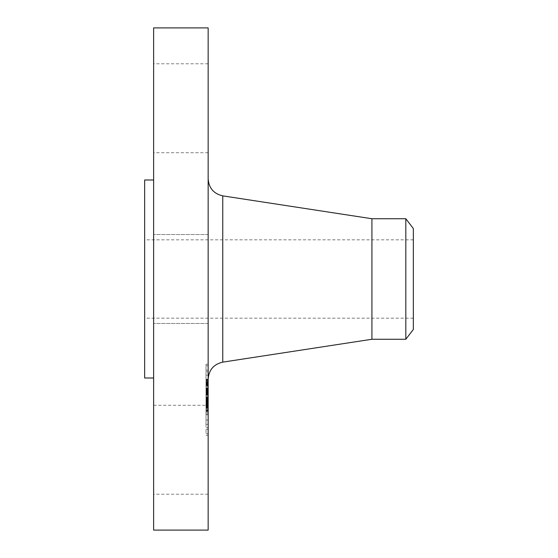 <?xml version="1.0" encoding="UTF-8"?>
<svg xmlns="http://www.w3.org/2000/svg" width="558" height="558" viewBox="0 0 558 558"><rect width="100%" height="100%" fill="white"/><g stroke="black" fill="none" stroke-linecap="round" stroke-linejoin="round"><path stroke-width="0.42" stroke-dasharray="2.79 2.09" d="M208.155 300.323L208.155 234.52L208.155 300.323M153.631 300.323L153.631 234.52L153.631 300.323M153.631 27.9L153.631 530.1M208.155 27.9L208.155 530.1M208.155 366.892L208.155 178.846L208.155 366.892M371.928 218.736L371.928 339.264M405.826 218.736L405.826 339.264M413.339 228.529L413.339 329.471M144.662 313.38L144.662 239.828L144.662 313.38M413.339 313.38L413.339 239.828L413.339 313.38M144.662 179.997L144.662 378.003M153.631 192.112L153.631 378.003L153.631 192.112M153.631 147.284L153.631 63.772L153.631 147.284M153.631 410.716L153.631 494.228L153.631 410.716M208.155 410.716L208.155 494.228L208.155 410.716M208.155 147.284L208.155 63.772L208.155 147.284M208.155 424.847L208.155 364.228L208.155 424.847M208.155 419.518L208.155 371.761L208.155 419.518M208.155 392.309L208.155 379.196L208.155 392.309L206 392.309L206 404.808L206 387.775L206 412.25L206 392.309M208.155 393.669L208.155 395.231L208.155 393.188L208.155 393.669L206 393.669L206 394.492L206 393.669M208.155 392.121L208.155 404.257L208.155 388.773L208.155 392.4L206 392.121L206 390.335L206 392.121M208.155 404.634L208.155 393.244L208.155 404.634L206 404.634M208.155 406.196L208.155 411.392L208.155 406.203L206 406.203L206 411.392L206 404.892L206 406.196L208.155 406.196M208.155 405.75L208.155 414.775L208.155 405.185L208.155 408.003L208.155 405.75L206 405.75L206 414.775L206 405.185L206 408.003L206 405.75L208.155 405.75L206 405.736M208.155 378.812L208.155 375.136L208.155 378.812M208.155 423.71L208.155 420.035L208.155 423.71M208.155 401.258L208.155 397.582L208.155 401.893L208.155 397.582L208.155 401.258L206 401.279L206 397.582L206 401.893L206 397.582L206 401.893L206 401.258L208.155 401.265M208.155 433.008L208.155 429.332L208.155 433.008M208.155 366.466L208.155 370.142L208.155 366.466M206 399.821L208.155 399.807L206 399.821M206 401.669L208.155 401.662L206 401.669M206 399.674L206 403.636L206 399.103L206 399.674L208.155 399.674L206 399.674M208.155 396.138L206 396.138M208.155 393.244L206 393.244L208.155 393.244M208.155 400.77L206 400.77L208.155 400.79M208.155 400.484L206 400.484L208.155 400.456M208.155 400.253L206 400.253L208.155 400.267M208.155 400.065L206 400.065M208.155 399.933L206 399.933M208.155 399.842L206 399.842M208.155 399.884L206 399.884M208.155 399.995L206 399.995M208.155 400.156L206 400.156L208.155 400.163M208.155 400.407L206 400.407L208.155 400.386M208.155 400.511L206 400.511M208.155 400.595L206 400.595L208.155 400.595M208.155 400.7L206 400.7M208.155 400.825L206 400.825L208.155 400.825M208.155 400.979L206 400.979M208.155 401.146L206 401.146M208.155 401.341L206 401.341L208.155 401.348M208.155 401.516L206 401.516M208.155 401.69L206 401.69L208.155 401.697M208.155 402.206L206 402.206L208.155 402.199M208.155 402.011L206 402.011M208.155 401.83L206 401.83M208.155 401.544L206 401.544L208.155 401.537M208.155 401.432L206 401.432M208.155 401.237L206 401.237L208.155 401.223M208.155 401.216L206 401.216L208.155 401.195M208.155 401.732L206 401.732M208.155 401.795L206 401.795M208.155 401.872L206 401.872M208.155 401.962L206 401.962L208.155 401.983M208.155 402.074L206 402.074M208.155 402.346L206 402.346M208.155 402.506L206 402.506M208.155 407.221L206 407.221M208.155 406.859L206 406.859M208.155 412.25L206 412.25M208.155 409.419L206 409.419M208.155 403.887L206 403.887M208.155 406.398L206 406.398M208.155 410.067L206 410.067M208.155 405.464L206 405.464M208.155 405.568L206 405.568M208.155 403.908L206 403.908M208.155 399.926L206 399.926M208.155 401.049L206 401.049M208.155 401.3L206 401.3M208.155 401.767L206 401.767L208.155 401.76M208.155 402.192L206 402.192M208.155 402.388L206 402.388M208.155 402.576L206 402.576M208.155 402.918L206 402.918M208.155 403.253L206 403.253L208.155 403.267M208.155 403.608L206 403.608M208.155 403.985L206 403.985M208.155 404.376L206 404.376M208.155 404.787L206 404.787L208.155 404.808M208.155 404.438L206 404.438M208.155 404.076L206 404.076M208.155 403.706L206 403.706M208.155 403.322L206 403.322M208.155 402.932L206 402.932M208.155 402.534L206 402.534L208.155 402.527M208.155 402.123L206 402.123M208.155 399.103L206 399.103M208.155 403.636L206 403.636M208.155 402.967L206 402.967M208.155 397.826L206 397.826M208.155 398.245L206 398.245M208.155 399.319L206 399.319M208.155 400.588L206 400.588M208.155 400.895L206 400.895M208.155 401.481L206 401.481M208.155 402.025L206 402.025L208.155 402.032M208.155 402.283L206 402.283M208.155 402.764L206 402.764M208.155 403.002L206 403.002M208.155 403.546L206 403.546M208.155 403.853L206 403.853M208.155 404.173L206 404.173M208.155 404.522L206 404.522M208.155 404.892L206 404.892L208.155 404.899M153.631 405.268L206 405.282M208.155 405.694L206 405.694M208.155 406.126L206 406.133M208.155 405.513L206 405.513M208.155 405.422L206 405.422M208.155 405.331L206 405.331M208.155 405.254L206 405.254M208.155 405.129L206 405.129M208.155 405.031L206 405.031M208.155 404.941L206 404.941M208.155 404.857L206 404.857M206 384.19L206 383.193L206 384.19L208.155 384.19M206 383.109L208.155 383.109L206 383.088M206 382.934L208.155 382.934L206 382.934M206 385.948L206 384.016L206 385.948L208.155 385.948M206 383.988L208.155 383.988M206 384.887L206 385.397L206 384.887L208.155 384.887L206 384.874M208.155 379.196L206 379.196M208.155 392.232L206 392.232L208.155 392.246M208.155 379.761L206 379.761M208.155 380.305L206 380.305M208.155 380.835L206 380.835M208.155 381.351L206 381.351M208.155 381.846L206 381.846M208.155 382.321L206 382.321M208.155 382.781L206 382.781M208.155 383.22L206 383.193M208.155 383.646L206 383.646L208.155 383.674M208.155 383.939L206 383.939M208.155 383.723L206 383.723M208.155 383.527L206 383.527M208.155 383.36L206 383.36M208.155 383.025L206 383.025M208.155 382.969L206 382.969L208.155 382.955M208.155 383.004L206 383.004M208.155 383.325L206 383.325M208.155 383.485L206 383.485M208.155 383.883L206 383.883M208.155 384.127L206 384.127L208.155 384.12M208.155 384.399L206 384.399L208.155 384.399M208.155 384.601L206 384.601L208.155 384.601M208.155 384.818L206 384.818L208.155 384.825M208.155 385.048L206 385.048M208.155 385.285L206 385.285M208.155 385.529L206 385.529L208.155 385.557M208.155 385.278L206 385.278M208.155 385.034L206 385.034L208.155 385.027M208.155 384.636L206 384.636L208.155 384.629M208.155 384.469L206 384.469L208.155 384.476M208.155 384.329L206 384.329M208.155 384.211L206 384.211M208.155 384.05L206 384.05M208.155 384.009L206 384.009L208.155 384.016M208.155 384.071L206 384.071M208.155 384.148L206 384.148M208.155 384.246L206 384.246M208.155 384.371L206 384.371M208.155 384.518L206 384.518L208.155 384.518M208.155 384.692L206 384.692L208.155 384.706M208.155 385.111L206 385.111M208.155 385.397L206 385.397M208.155 385.201L206 385.201M208.155 384.741L206 384.741M208.155 384.413L206 384.413M208.155 384.832L206 384.832M208.155 384.978L206 384.978M208.155 385.153L206 385.153M208.155 385.348L206 385.348M208.155 386.352L206 386.352M208.155 397.268L206 397.268M208.155 397.017L206 397.017M208.155 399.542L206 399.542M208.155 387.775L206 387.775M208.155 387.956L206 387.956M208.155 388.145L206 388.145M208.155 388.333L206 388.333M208.155 388.528L206 388.528M208.155 388.724L206 388.724M208.155 388.961L206 388.961M208.155 389.198L206 389.198M208.155 389.435L206 389.435M208.155 389.665L206 389.665M208.155 389.896L206 389.896M208.155 390.119L206 390.119L206 404.257L206 388.773L206 390.307L208.155 390.105M208.155 390.342L206 390.342M208.155 390.565L206 390.565L208.155 390.572M208.155 390.781L206 390.781M208.155 390.998L206 390.998M208.155 391.214L206 391.214M208.155 391.444L206 391.444M208.155 391.688L206 391.688L208.155 391.681M208.155 391.932L206 391.932M208.155 392.19L206 392.19M208.155 392.462L206 392.462M208.155 392.741L206 392.741M208.155 393.027L206 393.027M208.155 393.327L206 393.327M208.155 393.634L206 393.634L208.155 393.648M208.155 393.969L206 393.969L208.155 393.976M208.155 393.822L206 393.822L208.155 393.822M208.155 393.69L206 393.69M208.155 393.571L206 393.571M208.155 393.453L206 393.453M208.155 393.341L206 393.341M208.155 393.153L206 393.153M208.155 393.069L206 393.069M208.155 392.992L206 392.992M208.155 392.923L206 392.923M208.155 406.649L206 406.649M208.155 410.946L206 410.946M208.155 411.392L206 411.392M206 394.841L206 395.231L206 394.841L208.155 394.841M208.155 393.188L206 393.188M208.155 393.613L206 393.613M208.155 393.23L206 393.23M208.155 393.292L206 393.292M208.155 393.383L206 393.383M208.155 393.502L206 393.502M208.155 394.025L206 394.025M208.155 394.248L206 394.248M208.155 394.499L206 394.499L208.155 394.492M208.155 395.231L206 395.231M208.155 394.959L206 394.959M208.155 394.715L206 394.715M208.155 394.297L206 394.297M208.155 394.122L206 394.122M208.155 393.85L206 393.85M208.155 393.746L206 393.746M206 406.663L206 407.521L206 406.663L208.155 406.663M208.155 405.778L206 405.778M208.155 405.833L206 405.833M208.155 405.91L206 405.91M208.155 406.008L206 406.008M208.155 406.287L206 406.287M208.155 406.461L206 406.461L208.155 406.482M208.155 406.887L206 406.887M208.155 407.138L206 407.138M208.155 407.521L206 407.521M208.155 407.305L206 407.305M208.155 407.103L206 407.103M208.155 406.921L206 406.921M208.155 406.761L206 406.761M208.155 406.615L206 406.615M208.155 406.37L206 406.37M208.155 406.273L206 406.273M208.155 392.4L206 392.4M208.155 391.96L206 391.96M208.155 391.416L206 391.416M208.155 391.158L206 391.158M208.155 390.907L206 390.907M208.155 390.628L206 390.628M208.155 390.307L206 390.307L208.155 390.335M208.155 390.14L206 390.14M208.155 389.958L206 389.958M208.155 389.763L206 389.763M208.155 389.568L206 389.568M208.155 389.358L206 389.358M208.155 388.773L206 388.773M208.155 400.212L206 400.212L208.155 400.232M208.155 403.357L206 403.357M208.155 398.105L206 398.105M208.155 398.649L206 398.649M208.155 404.257L206 404.257M208.155 400.449L206 400.449M208.155 389.428L206 389.428M208.155 389.575L206 389.575M208.155 389.721L206 389.721M208.155 389.875L206 389.875M208.155 390.816L206 390.816M208.155 391.067L206 391.067M208.155 391.325L206 391.325M208.155 391.583L206 391.583M208.155 391.849L206 391.849M208.155 407.389L206 407.389M208.155 408.003L206 408.003M208.155 405.185L206 405.185M208.155 410.304L206 410.304M208.155 413.862L206 413.862M208.155 407.849L206 407.849M208.155 408.421L206 408.421M208.155 414.775L206 414.775M208.155 410.451L206 410.451M206 424.847L206 364.228L206 424.847M206 379.949L206 427.714L206 379.949M206 375.764L206 379.44L206 375.764M206 420.662L206 424.338L206 420.662M206 429.96L206 433.636L206 429.96M206 369.515L206 365.839L206 369.515M222.761 195.865L222.761 362.135M208.155 400.525L206 400.525M208.155 399.409L206 399.409M208.155 405.994L206 405.994M208.155 405.861L206 405.861M208.155 405.624L206 405.624M208.155 404.766L206 404.766M208.155 404.724L206 404.724M208.155 404.676L206 404.676M208.155 323.48L153.631 323.48L208.155 323.48M208.155 234.52L153.631 234.52L208.155 234.52M413.339 239.828L144.662 239.828M413.339 318.172L144.662 318.172M208.155 494.228L153.631 494.228M208.155 63.772L153.631 63.772M208.155 152.732L153.631 152.732M206 364.228L208.155 364.228M206 435.247L208.155 435.247M206 427.714L208.155 427.714M206 371.761L208.155 371.761M206 379.44L208.155 379.44L206 379.44M206 375.136L208.155 375.136L206 375.136M206 424.338L208.155 424.338L206 424.338M206 420.035L208.155 420.035L206 420.035M206 401.893L208.155 401.893L206 401.893M206 397.582L208.155 397.582L206 397.582M206 433.636L208.155 433.636M206 429.332L208.155 429.332M206 365.839L208.155 365.839M206 370.142L208.155 370.142"/><path stroke-width="0.84" d="M153.631 530.1L153.631 27.9L208.155 27.9L208.155 530.1L153.631 530.1M405.826 339.264L405.826 218.736L413.339 228.529L413.339 329.471L405.826 339.264L371.928 339.264L371.928 218.736L222.761 195.865C213.721 193.779 208.845 188.102 208.155 178.846M153.631 378.003L144.662 378.003L144.662 179.997L153.631 179.997M371.928 339.264L222.761 362.135L222.761 195.865M222.761 362.135C213.721 364.221 208.845 369.898 208.155 379.154M405.826 218.736L371.928 218.736"/></g></svg>
